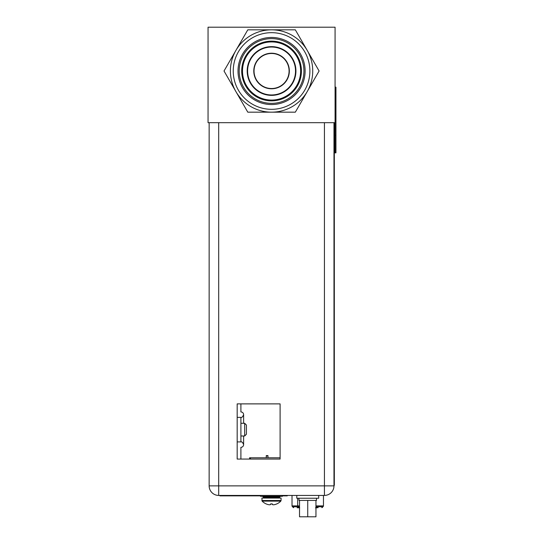 <?xml version="1.0" encoding="UTF-8"?>
<svg xmlns="http://www.w3.org/2000/svg" width="544" height="544" viewBox="0 0 544 544"><rect width="100%" height="100%" fill="white"/><g stroke="black" fill="none" stroke-linecap="round" stroke-linejoin="round"><path stroke-width="0.82" d="M208.053 122.686L335.07 122.686L335.07 27.2L208.053 27.2L208.053 122.686M271.565 53.482A17.517 17.517 0 0 1 289.082 70.999A17.517 17.517 0 0 1 271.565 88.522A17.517 17.517 0 0 1 254.041 70.999A17.517 17.517 0 0 1 271.565 53.482M240.904 459.068L240.904 447.331A2.713 2.713 0 0 0 243.617 444.618C242.699 442.415 241.794 441.51 240.904 441.905L241.074 441.905M241.074 417.37L240.904 417.37C241.781 417.758 242.692 416.854 243.617 414.657A2.713 2.713 0 0 0 240.904 411.944L240.904 403.886M240.904 423.286L244.671 423.286L246.418 425.041L246.418 434.234L246.418 425.741M237.177 417.37L240.904 417.37L240.904 441.905L237.177 441.905M266.193 503.914L266.193 503.914A13.015 13.015 0 0 0 267.798 504.506A12.784 11.07 -90 0 0 269.6 504.791A12.784 6.392 -90 0 0 270.64 504.506L270.647 503.894L272.306 503.894L271.429 503.914M272.286 503.894L271.476 503.914M276.753 503.914L276.753 503.914A13.015 13.015 0 0 1 275.155 504.506A12.784 11.07 90 0 1 273.346 504.791A12.784 6.392 90 0 1 272.306 504.506L272.306 503.914M262.133 501.119L261.882 498.052L281.064 498.052L281.064 500.507L261.882 500.507L262.133 501.119A13.042 13.042 0 0 0 266.132 503.914A13.042 13.042 0 0 1 262.133 501.119L280.82 501.119L281.064 500.507L280.82 501.119A13.042 13.042 0 0 1 276.821 503.914A13.042 13.042 0 0 0 280.82 501.119M260.522 495.428L260.522 496.305L282.424 496.305L282.424 495.428M335.07 122.686L335.07 152.857L335.947 152.857L335.947 87.162L335.07 87.162M280.106 457.79L249.574 457.79L249.574 459.068M250.451 459.068L250.451 457.79M266.247 455.94L267.968 455.94L267.968 457.79L267.968 455.627L266.247 455.627L266.247 457.79M299.526 507.634L297.133 507.634M318.158 507.634L315.955 507.634M292.808 506.756A0.877 0.877 0 0 0 293.678 507.634A0.877 0.877 0 0 1 292.808 506.756L297.901 506.756L292.89 506.756L297.826 506.756L297.69 505.879L292.019 505.879A0.877 0.877 0 0 0 292.89 506.756A0.877 0.877 0 0 1 292.019 505.879L292.019 495.428M321.803 507.634A0.877 0.877 0 0 0 322.674 506.756A0.877 0.877 0 0 1 321.803 507.634A0.877 0.877 0 0 0 322.674 506.756L315.955 506.756M298.16 507.634L297.323 507.81M298.935 507.634L298.16 507.81M299.696 507.81L298.935 507.81M318.029 507.634L316.669 507.81M316.18 507.634L315.52 507.81M316.356 507.634L315.962 507.81M316.744 507.81L316.356 507.81M299.526 506.756L297.826 506.756M315.955 505.879L323.462 505.879A0.877 0.877 0 0 1 322.592 506.756A0.877 0.877 0 0 0 323.462 505.879L323.462 495.428M324.428 495.428L324.782 495.421L324.428 495.428A9.547 9.547 0 0 0 333.975 485.874L324.428 485.874L324.428 495.428A9.547 9.547 0 0 0 324.693 495.421A9.547 9.547 0 0 1 324.428 495.428L218.695 495.428L218.695 122.686M280.106 459.068L280.106 403.886L237.177 403.886L237.177 459.068L280.106 459.068M324.428 122.686L324.428 485.874L209.148 485.874A9.547 9.547 0 0 0 218.695 495.428A9.547 9.547 0 0 1 209.148 485.874L209.148 122.686M333.975 485.874A9.547 9.547 0 0 1 324.782 495.421A9.547 9.547 0 0 0 333.975 485.874L333.975 122.686M296.793 495.428L296.793 498.229L318.689 498.229L318.689 495.428M298.982 498.229L298.982 500.419L299.526 500.419L299.526 516.8L315.955 516.8L315.955 500.419L316.499 500.419L316.499 498.229M299.526 500.419L315.955 500.419M307.741 516.8L307.741 500.419M334.329 122.686L334.329 485.35L333.975 485.35M239.584 495.428L239.584 495.863L219.919 495.863L219.919 495.428M239.584 495.863L260.522 495.863M287.286 495.428L287.286 495.863L282.424 495.863M259.515 495.428L259.515 495.863M253.694 495.428L253.694 495.863M247.792 112.173L295.331 112.173L307.217 91.589L319.104 70.999L295.331 29.825L247.792 29.825L224.019 70.999L247.792 112.173M271.565 112.173A41.174 41.174 0 0 0 307.217 50.415A41.174 41.174 0 0 0 235.906 50.415A41.174 41.174 0 0 0 271.565 112.173M271.565 32.674A38.325 38.325 0 0 1 309.89 70.999A38.325 38.325 0 0 1 271.565 109.324A38.325 38.325 0 0 1 233.24 70.999A38.325 38.325 0 0 1 271.565 32.674M271.565 37.448A33.551 33.551 0 0 1 305.116 70.999A33.551 33.551 0 0 1 271.565 104.55A33.551 33.551 0 0 1 238.014 70.999A33.551 33.551 0 0 1 271.565 37.448M271.565 38.631A32.368 32.368 0 0 1 303.933 70.999A32.368 32.368 0 0 1 271.565 103.367A32.368 32.368 0 0 1 239.197 70.999A32.368 32.368 0 0 1 271.565 38.631M271.565 41.147A29.852 29.852 0 0 0 241.706 70.999A29.852 29.852 0 0 0 271.565 100.858A29.852 29.852 0 0 0 301.417 70.999A29.852 29.852 0 0 0 271.565 41.147M271.565 47.042A23.956 23.956 0 0 0 247.602 70.999A23.956 23.956 0 0 0 271.565 94.962A23.956 23.956 0 0 0 295.521 70.999A23.956 23.956 0 0 0 271.565 47.042M271.565 53.217A17.782 17.782 0 0 1 289.347 70.999A17.782 17.782 0 0 1 271.565 88.781A17.782 17.782 0 0 1 253.776 70.999A17.782 17.782 0 0 1 271.565 53.217M243.617 444.618L243.617 435.989M243.617 423.286L243.617 414.657M244.671 423.286L244.671 435.989L246.418 434.234M263.983 498.052L263.282 497.352L279.664 497.352L278.963 498.052M279.664 497.352L279.664 497.005L263.282 497.005L262.582 496.305M335.07 135.34L335.947 135.34M335.07 104.679L335.947 104.679M298.534 507.634L298.377 506.756M299.526 505.879L297.69 505.879L297.69 498.229M334.329 476.592L333.975 476.592M222.727 495.863L222.727 495.428M271.565 41.929A29.07 29.07 0 0 0 242.495 70.999A29.07 29.07 0 0 0 271.565 100.069A29.07 29.07 0 0 0 300.635 70.999A29.07 29.07 0 0 0 271.565 41.929M271.565 46.634A24.364 24.364 0 0 1 295.929 70.999A24.364 24.364 0 0 1 271.565 95.37A24.364 24.364 0 0 1 247.194 70.999A24.364 24.364 0 0 1 271.565 46.634M240.904 435.989L244.671 435.989M263.282 497.352L263.282 497.005M279.664 497.005L280.364 496.305"/></g></svg>
